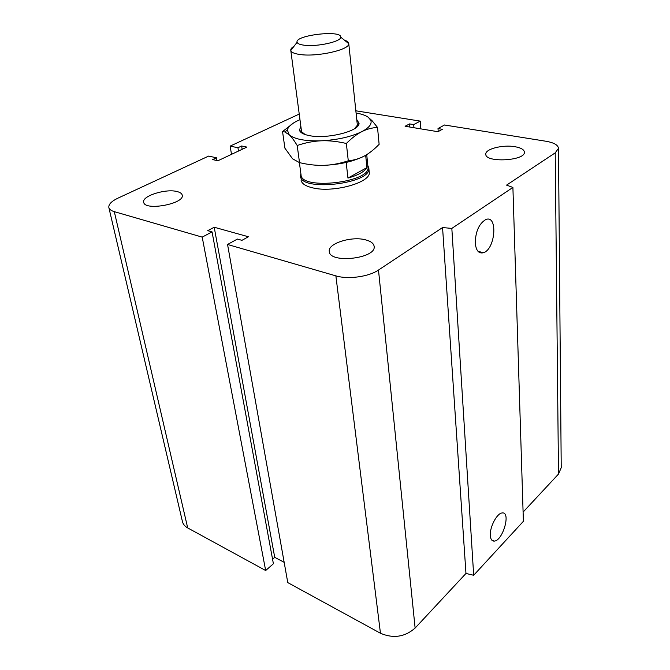 <?xml version="1.0" encoding="UTF-8"?>
<svg xmlns="http://www.w3.org/2000/svg" width="670" height="670" viewBox="0 0 670 670"><rect width="100%" height="100%" fill="white"/><g stroke="black" fill="none" stroke-linecap="round" stroke-linejoin="round"><path stroke-width="1" d="M369.195 172.006L369.203 172.089C371.783 182.282 333.4 193.211 312.555 187.826C305.461 186.126 301.626 183.547 301.056 180.088M177.341 191.628C180.238 192.391 181.863 193.563 182.215 195.146C185.02 203.755 144.536 211.293 143.698 202.248C141.655 195.958 166.261 188.32 177.341 191.628M515.113 146.73C521 147.802 524.091 149.594 524.384 152.123C525.531 160.909 484.971 163.003 485.809 154.175C485.114 148.966 503.019 144.477 515.113 146.73M365.736 239.894C370.904 241.284 373.701 243.436 374.136 246.359C376.582 258.595 329.447 263.938 329.28 251.443C327.638 243.411 351.825 235.882 365.736 239.894M490.323 535.497C489.619 527.064 497.098 512.994 502.207 512.969C511.269 511.512 502.802 541.084 494.167 541.092C491.881 541.134 490.599 539.266 490.323 535.497M475.248 242.909C475.574 231.502 479.042 223.738 485.658 219.626C498.011 214.099 495.582 249.047 483.531 252.699C478.782 253.913 476.018 250.647 475.248 242.909M355.837 110.801L420.249 121.111L413.692 124.603L409.529 123.917L405.099 126.261L437.979 131.714L442.351 129.285L438.012 128.573L444.503 124.997L545.933 141.244C553.923 142.643 558.102 145.013 558.479 148.363L555.212 152.861L506.562 185.121L512.902 187.433L523.387 521.319L473.682 575.27L451.831 228.411L442.56 227.557L378.491 270.043C368.785 276.777 348.015 279.625 335.871 275.873L227.557 244.475L237.398 239.056L241.945 240.346L248.403 236.761L214.207 227.239L207.733 230.664L212.063 231.887L202.206 237.13L114.302 211.653C111.111 210.698 109.294 209.325 108.85 207.533C108.431 204.383 111.505 201.243 118.071 198.094L208.655 156.077L216.477 157.793L212.633 159.594L217.909 160.758L246.878 147.09L241.619 146.01L237.942 147.735L230.128 146.119L299.23 114.067M473.682 575.27L465.968 573.453L442.56 227.557M465.968 573.453L415.124 628.05C404.889 637.019 393.332 638.753 380.459 633.25L287.773 582.607L227.557 244.475M284.164 562.348L274.717 557.314L214.207 227.239M274.717 557.314L272.556 559.19M202.206 237.13L265.663 570.522L273.402 563.771L212.063 231.887M265.663 570.522L187.692 527.918C184.82 526.31 183.069 524.191 182.433 521.553L108.85 207.533M216.963 160.549L216.477 157.793M512.902 187.433L451.831 228.411M558.479 148.363L561.226 467.702L558.495 474.075L523.094 512.098M242.155 149.318L241.619 146.01M238.487 151.052L237.942 147.735M231.51 154.343L230.128 146.119M420.827 128.866L420.249 121.111M413.943 127.727L413.692 124.603M409.78 127.04L409.529 123.917M438.205 131.58L438.012 128.573M294.088 46.18C291.752 47.595 290.646 48.96 290.772 50.267L290.797 50.459C291.341 52.419 294.524 53.784 300.336 54.555C317.622 57.059 350.008 49.647 348.752 43.651L348.743 43.458C348.584 42.126 347.161 41.029 344.472 40.183M304.331 45.225C299.959 44.681 297.547 43.692 297.103 42.26C294.524 35.242 341.742 29.698 340.703 37.143C341.466 41.548 317.287 46.992 304.331 45.225M365.669 155.273L366.942 167.609L347.948 178.069L346.181 162.442M366.942 167.609C364.312 171.771 357.981 175.255 347.948 178.069M299.381 162.617L301.048 174.878C300.947 190.573 371.498 182.29 367.989 167.014L366.724 154.636M300.872 173.572L300.512 176.084C300.42 192.139 372.378 183.68 368.793 168.07L367.847 165.624M297.195 145.499C294.18 140.516 291.525 136.948 289.222 134.796C294.54 139.234 305.193 141.236 321.198 140.8C313.443 141.127 305.445 142.693 297.195 145.499L299.524 162.634C308.342 164.72 316.583 165.616 324.23 165.331C331.876 165.055 339.891 163.539 348.283 160.792C354.145 160.222 359.489 158.631 364.321 156.026C353.727 161.395 340.36 164.502 324.23 165.331M299.976 119.67L298.108 120.499C291.643 123.573 288.058 126.772 287.363 130.106L289.222 134.796L284.75 131.948L282.547 131.588L293.586 122.953M368.249 117.283L372.21 120.86L377.512 127.426C371.951 127.744 366.716 129.151 361.792 131.655C369.137 127.769 372.143 123.983 370.812 120.298L368.249 117.283C365.577 115.366 361.515 113.942 356.072 113.021M361.792 131.655C356.884 134.159 351.733 138.095 346.348 143.481C337.328 141.37 328.945 140.474 321.198 140.8C337.512 139.896 351.047 136.847 361.792 131.655M364.564 155.892L364.321 156.026C369.153 153.422 374.095 149.519 379.128 144.335L377.512 127.426M282.547 131.588L284.901 148.171L292.555 158.79L299.524 162.634M346.348 143.481L348.283 160.792M300.83 126.127L299.473 130.29C300.302 132.719 303.602 134.494 309.373 135.625C326.993 139.385 359.715 131.102 359.045 123.288L356.758 119.503M558.495 474.075L555.212 152.861M415.124 628.05L378.491 270.043M380.459 633.25L335.871 275.873M187.692 527.918L114.302 211.653M494.167 541.092L491.688 540.003M483.531 252.707L478.028 251.359M297.103 42.26L290.797 50.459M340.703 37.143L348.752 43.651M357.478 126.345L348.743 43.458M301.734 132.953L290.772 50.267M369.203 172.089L368.793 168.07M300.964 174.25L300.478 175.314M367.922 166.369L368.651 167.307M287.363 130.106L284.75 131.948M370.812 120.298L372.21 120.86M355.276 127.685L359.045 123.288M304.18 133.69L299.473 130.29"/></g></svg>
